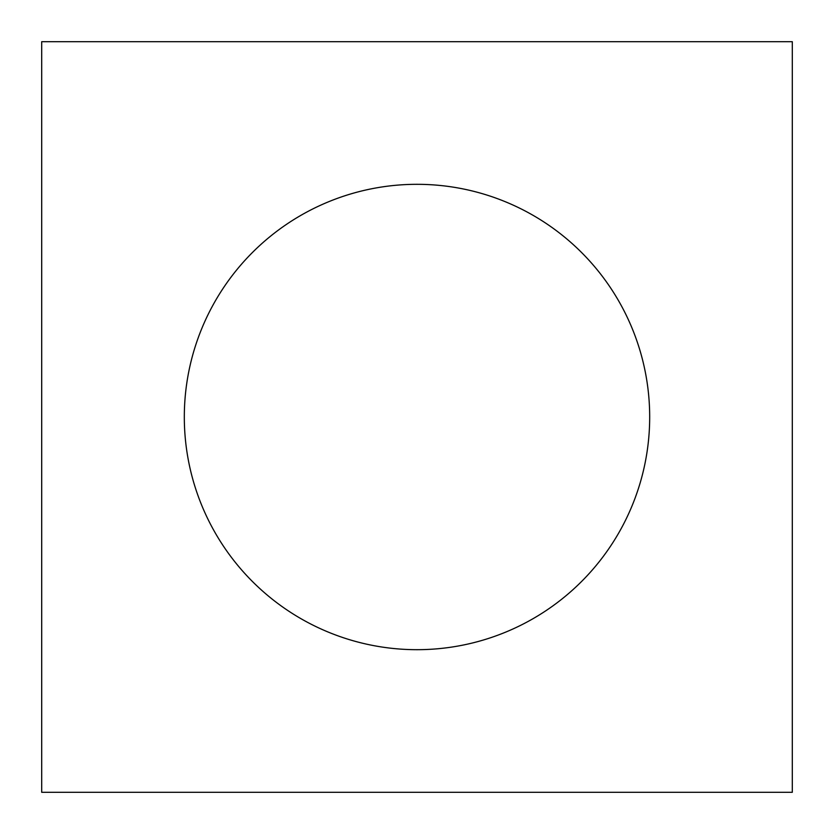 <?xml version="1.0" encoding="UTF-8"?>
<svg xmlns="http://www.w3.org/2000/svg" width="834" height="834" viewBox="0 0 834 834"><rect width="100%" height="100%" fill="white"/><g stroke="black" fill="none" stroke-linecap="round" stroke-linejoin="round"><path stroke-width="1.25" d="M417 184.314A232.686 232.686 0 0 0 184.314 417A232.686 232.686 0 0 0 417 649.686A232.686 232.686 0 0 0 649.686 417A232.686 232.686 0 0 0 417 184.314M792.3 41.7L41.7 41.7L41.7 792.3L792.3 792.3L792.3 41.7"/></g></svg>
